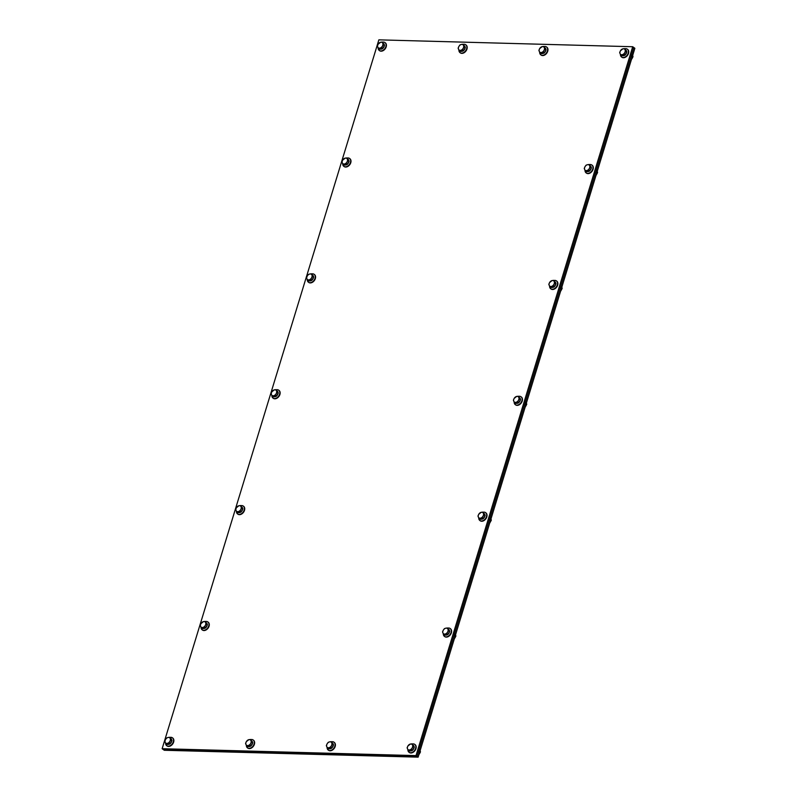 <?xml version="1.0" encoding="UTF-8"?>
<svg xmlns="http://www.w3.org/2000/svg" width="797" height="797" viewBox="0 0 797 797"><rect width="100%" height="100%" fill="white"/><g stroke="black" fill="none" stroke-linecap="round" stroke-linejoin="round"><path stroke-width="1.2" d="M632.708 46.734L415.994 755.606L162.14 748.712L378.864 39.85L632.708 46.734L633.784 47.511L417.06 756.373L415.994 755.606M418.136 757.15L164.292 750.266L163.216 749.489L417.06 756.373L418.136 757.15L634.86 48.288L633.784 47.511L417.06 756.373L163.216 749.489L162.14 748.712M382.401 46.146L381.633 47.9L379.92 48.109A3.278 2.321 -54.2 0 0 382.401 46.146A3.278 2.321 -54.2 0 0 382.749 43.217L383.516 44.642L382.401 46.146M378.555 48.567L377.788 47.143A3.278 2.321 -54.2 0 0 379.92 48.109L378.555 48.567L379.571 49.294L382.65 48.637L381.633 47.9M377.36 45.967L378.137 44.214A3.278 2.321 -54.2 0 0 377.788 47.143L377.36 45.967M380.617 42.251L382.331 42.042L382.749 43.217A3.278 2.321 -54.2 0 0 380.617 42.251A3.278 2.321 -54.2 0 0 378.137 44.214L380.617 42.251M383.516 44.642L384.533 45.369L382.331 42.042M384.533 45.369L382.65 48.637M384.323 45.748A3.278 2.321 125.8 0 1 382.809 48.358M382.331 48.707A3.278 2.321 125.8 0 1 380.368 49.125M383.755 43.666A3.278 2.321 125.8 0 1 384.343 44.961M382.53 42.191A4.872 3.437 125.8 0 1 382.64 42.161A4.872 3.437 125.8 0 1 384.961 42.57A4.872 3.437 125.8 0 1 385.688 47.123A4.872 3.437 125.8 0 1 381.604 50.859A4.872 3.437 125.8 0 1 379.272 50.46A4.872 3.437 125.8 0 1 378.137 47.83M385.12 42.689A4.872 3.437 125.8 0 1 385.29 42.799A4.872 3.437 125.8 0 1 386.007 47.362A4.872 3.437 125.8 0 1 381.922 51.098A4.872 3.437 125.8 0 1 379.591 50.689A4.872 3.437 125.8 0 1 379.442 50.57M346.984 162.02L346.207 163.774L344.493 163.983A3.278 2.321 -54.2 0 0 346.984 162.02A3.278 2.321 -54.2 0 0 347.333 159.091L348.09 160.516L346.984 162.02M343.128 164.441L342.361 163.016A3.278 2.321 -54.2 0 0 344.493 163.983L343.128 164.441L344.145 165.168L347.223 164.511L346.207 163.774M341.943 161.841L342.71 160.087A3.278 2.321 -54.2 0 0 342.361 163.016L341.943 161.841M345.191 158.125L346.904 157.916L347.333 159.091A3.278 2.321 -54.2 0 0 345.191 158.125A3.278 2.321 -54.2 0 0 342.71 160.087L345.191 158.125M348.09 160.516L349.106 161.243L348.518 159.948L346.904 157.916M349.106 161.243L347.223 164.511M348.897 161.612A3.278 2.321 125.8 0 1 347.382 164.222M346.904 164.571A3.278 2.321 125.8 0 1 344.942 164.999M348.329 159.53A3.278 2.321 125.8 0 1 348.917 160.835M347.103 158.065A4.872 3.437 125.8 0 1 347.213 158.035A4.872 3.437 125.8 0 1 349.544 158.434A4.872 3.437 125.8 0 1 350.262 162.996A4.872 3.437 125.8 0 1 346.177 166.732A4.872 3.437 125.8 0 1 343.846 166.334A4.872 3.437 125.8 0 1 342.71 163.694M349.694 158.563A4.872 3.437 125.8 0 1 349.863 158.673A4.872 3.437 125.8 0 1 350.58 163.236A4.872 3.437 125.8 0 1 346.496 166.962A4.872 3.437 125.8 0 1 344.165 166.563A4.872 3.437 125.8 0 1 344.015 166.443M311.557 277.894L310.78 279.647L309.077 279.857A3.278 2.321 -54.2 0 0 311.557 277.894A3.278 2.321 -54.2 0 0 311.906 274.965L312.663 276.38L311.557 277.894M307.702 280.305L306.935 278.89A3.278 2.321 -54.2 0 0 309.077 279.857L307.702 280.305L308.718 281.042L311.796 280.375L310.78 279.647M306.516 277.715L307.283 275.961A3.278 2.321 -54.2 0 0 306.935 278.89L306.516 277.715M309.774 273.999L311.478 273.789L311.906 274.965A3.278 2.321 -54.2 0 0 309.774 273.999A3.278 2.321 -54.2 0 0 307.283 275.961L308.399 274.447L309.774 273.999M312.663 276.38L313.679 277.117L313.091 275.822L311.478 273.789M313.679 277.117L311.796 280.375M313.47 277.486A3.278 2.321 125.8 0 1 311.956 280.096M311.478 280.444A3.278 2.321 125.8 0 1 309.515 280.873M312.902 275.403A3.278 2.321 125.8 0 1 313.49 276.708M311.677 273.929A4.872 3.437 125.8 0 1 311.786 273.909A4.872 3.437 125.8 0 1 314.118 274.307A4.872 3.437 125.8 0 1 314.835 278.87A4.872 3.437 125.8 0 1 310.75 282.606A4.872 3.437 125.8 0 1 308.419 282.208A4.872 3.437 125.8 0 1 307.283 279.568M314.267 274.427A4.872 3.437 125.8 0 1 314.436 274.537A4.872 3.437 125.8 0 1 315.154 279.099A4.872 3.437 125.8 0 1 311.069 282.835A4.872 3.437 125.8 0 1 308.748 282.437A4.872 3.437 125.8 0 1 308.588 282.317M276.131 393.768L275.354 395.521L273.65 395.73A3.278 2.321 -54.2 0 0 276.131 393.768A3.278 2.321 -54.2 0 0 276.479 390.839L277.236 392.254L276.131 393.768M272.275 396.179L271.518 394.764A3.278 2.321 -54.2 0 0 273.65 395.73L272.275 396.179L273.291 396.916L276.37 396.248L275.354 395.521M271.09 393.579L271.867 391.825A3.278 2.321 -54.2 0 0 271.518 394.764L271.09 393.579M274.347 389.863L276.051 389.653L276.479 390.839A3.278 2.321 -54.2 0 0 274.347 389.863A3.278 2.321 -54.2 0 0 271.867 391.825L274.347 389.863M277.236 392.254L278.253 392.991L277.665 391.686L276.051 389.653M278.253 392.991L276.37 396.248M278.043 393.359A3.278 2.321 125.8 0 1 276.529 395.97M276.051 396.318A3.278 2.321 125.8 0 1 274.088 396.747M277.476 391.277A3.278 2.321 125.8 0 1 278.073 392.582M276.25 389.803A4.872 3.437 125.8 0 1 276.36 389.783A4.872 3.437 125.8 0 1 278.691 390.181A4.872 3.437 125.8 0 1 279.408 394.744A4.872 3.437 125.8 0 1 275.324 398.48A4.872 3.437 125.8 0 1 272.992 398.082A4.872 3.437 125.8 0 1 271.857 395.442M278.84 390.301A4.872 3.437 125.8 0 1 279.01 390.41A4.872 3.437 125.8 0 1 279.737 394.973A4.872 3.437 125.8 0 1 275.642 398.709A4.872 3.437 125.8 0 1 273.321 398.311A4.872 3.437 125.8 0 1 273.162 398.191M240.704 509.642L239.927 511.385L238.223 511.604A3.278 2.321 -54.2 0 0 240.704 509.642A3.278 2.321 -54.2 0 0 241.053 506.703L241.81 508.127L240.704 509.642M236.848 512.053L236.091 510.628A3.278 2.321 -54.2 0 0 238.223 511.604L236.848 512.053L237.865 512.79L240.943 512.122L239.927 511.385M235.663 509.452L236.44 507.699A3.278 2.321 -54.2 0 0 236.091 510.628L235.663 509.452M238.921 505.736L240.624 505.527L241.053 506.703A3.278 2.321 -54.2 0 0 238.921 505.736A3.278 2.321 -54.2 0 0 236.44 507.699L238.921 505.736M241.81 508.127L242.836 508.865L240.624 505.527M242.836 508.865L240.943 512.122M242.617 509.233A3.278 2.321 125.8 0 1 241.102 511.843M240.624 512.192A3.278 2.321 125.8 0 1 238.662 512.61M242.049 507.151A3.278 2.321 125.8 0 1 242.647 508.446M240.833 505.677A4.872 3.437 125.8 0 1 240.933 505.657A4.872 3.437 125.8 0 1 243.264 506.055A4.872 3.437 125.8 0 1 243.982 510.618A4.872 3.437 125.8 0 1 239.897 514.354A4.872 3.437 125.8 0 1 237.566 513.945A4.872 3.437 125.8 0 1 236.43 511.315M243.424 506.175A4.872 3.437 125.8 0 1 243.583 506.284A4.872 3.437 125.8 0 1 244.31 510.847A4.872 3.437 125.8 0 1 240.226 514.583A4.872 3.437 125.8 0 1 237.895 514.185A4.872 3.437 125.8 0 1 237.735 514.055M205.277 625.506L204.5 627.259L202.797 627.468A3.278 2.321 -54.2 0 0 205.277 625.506A3.278 2.321 -54.2 0 0 205.626 622.577L206.383 624.001L205.277 625.506M201.422 627.926L200.665 626.502A3.278 2.321 -54.2 0 0 202.797 627.468L201.422 627.926L202.438 628.654L205.516 627.996L204.5 627.259M200.236 625.326L201.013 623.573A3.278 2.321 -54.2 0 0 200.665 626.502L200.236 625.326M203.494 621.61L205.198 621.401L205.626 622.577A3.278 2.321 -54.2 0 0 203.494 621.61A3.278 2.321 -54.2 0 0 201.013 623.573L203.494 621.61M206.383 624.001L207.409 624.728L205.198 621.401M207.409 624.728L205.516 627.996M207.19 625.107A3.278 2.321 125.8 0 1 205.686 627.717M205.198 628.066A3.278 2.321 125.8 0 1 203.235 628.484M206.622 623.025A3.278 2.321 125.8 0 1 207.22 624.32M205.407 621.55A4.872 3.437 125.8 0 1 205.506 621.521A4.872 3.437 125.8 0 1 207.838 621.929A4.872 3.437 125.8 0 1 208.555 626.492A4.872 3.437 125.8 0 1 204.47 630.218A4.872 3.437 125.8 0 1 202.139 629.819A4.872 3.437 125.8 0 1 201.003 627.189M207.997 622.049A4.872 3.437 125.8 0 1 208.156 622.158A4.872 3.437 125.8 0 1 208.884 626.721A4.872 3.437 125.8 0 1 204.799 630.457A4.872 3.437 125.8 0 1 202.468 630.058A4.872 3.437 125.8 0 1 202.308 629.929M169.851 741.379L169.074 743.133L167.37 743.342A3.278 2.321 -54.2 0 0 169.851 741.379A3.278 2.321 -54.2 0 0 170.199 738.45L170.966 739.875L169.851 741.379M165.995 743.8L165.238 742.376A3.278 2.321 -54.2 0 0 167.37 743.342L165.995 743.8L167.021 744.528L170.09 743.87L169.074 743.133M164.81 741.2L165.587 739.447A3.278 2.321 -54.2 0 0 165.238 742.376L164.81 741.2M168.067 737.484L169.771 737.275L170.199 738.45A3.278 2.321 -54.2 0 0 168.067 737.484A3.278 2.321 -54.2 0 0 165.587 739.447L166.693 737.932L168.067 737.484M170.966 739.875L171.983 740.602L170.787 738.002L169.771 737.275M171.983 740.602L170.09 743.87M171.763 740.981A3.278 2.321 125.8 0 1 170.259 743.591M169.781 743.94A3.278 2.321 125.8 0 1 167.808 744.358M171.196 738.899A3.278 2.321 125.8 0 1 171.793 740.194M169.98 737.424A4.872 3.437 125.8 0 1 170.08 737.394A4.872 3.437 125.8 0 1 172.411 737.793A4.872 3.437 125.8 0 1 173.128 742.356A4.872 3.437 125.8 0 1 169.044 746.092A4.872 3.437 125.8 0 1 166.722 745.693A4.872 3.437 125.8 0 1 165.577 743.063M172.57 737.922A4.872 3.437 125.8 0 1 172.73 738.032A4.872 3.437 125.8 0 1 173.457 742.595A4.872 3.437 125.8 0 1 169.372 746.331A4.872 3.437 125.8 0 1 167.041 745.922A4.872 3.437 125.8 0 1 166.882 745.803M463.177 48.338L462.399 50.091L460.696 50.301A3.278 2.321 -54.2 0 0 463.177 48.338A3.278 2.321 -54.2 0 0 463.525 45.409L464.282 46.834L463.177 48.338M459.321 50.759L458.564 49.334A3.278 2.321 -54.2 0 0 460.696 50.301L459.321 50.759L460.337 51.486L463.416 50.829L462.399 50.091M458.136 48.159L458.913 46.405A3.278 2.321 -54.2 0 0 458.564 49.334L458.136 48.159M461.393 44.443L463.097 44.233L463.525 45.409A3.278 2.321 -54.2 0 0 461.393 44.443A3.278 2.321 -54.2 0 0 458.913 46.405L460.018 44.891L461.393 44.443M464.282 46.834L465.309 47.561L463.097 44.233M465.309 47.561L463.416 50.829M465.089 47.94A3.278 2.321 125.8 0 1 463.575 50.55M463.097 50.898A3.278 2.321 125.8 0 1 461.134 51.317M464.521 45.857A3.278 2.321 125.8 0 1 465.119 47.153M463.306 44.383A4.872 3.437 125.8 0 1 463.406 44.353A4.872 3.437 125.8 0 1 465.737 44.752A4.872 3.437 125.8 0 1 466.454 49.314A4.872 3.437 125.8 0 1 462.37 53.05A4.872 3.437 125.8 0 1 460.038 52.652A4.872 3.437 125.8 0 1 458.903 50.022M465.896 44.881A4.872 3.437 125.8 0 1 466.056 44.991A4.872 3.437 125.8 0 1 466.783 49.553A4.872 3.437 125.8 0 1 462.698 53.289A4.872 3.437 125.8 0 1 460.367 52.881A4.872 3.437 125.8 0 1 460.208 52.761M250.617 743.571L249.85 745.325L248.136 745.534A3.278 2.321 -54.2 0 0 250.617 743.571A3.278 2.321 -54.2 0 0 250.965 740.642L251.732 742.067L250.617 743.571M246.771 745.992L246.004 744.567A3.278 2.321 -54.2 0 0 248.136 745.534L246.771 745.992L247.787 746.719L250.866 746.062L249.85 745.325M245.576 743.392L246.353 741.638A3.278 2.321 -54.2 0 0 246.004 744.567L245.576 743.392M248.833 739.676L250.547 739.467L250.965 740.642A3.278 2.321 -54.2 0 0 248.833 739.676A3.278 2.321 -54.2 0 0 246.353 741.638L248.833 739.676M251.732 742.067L252.749 742.794L250.547 739.467M252.749 742.794L250.866 746.062M252.539 743.173A3.278 2.321 125.8 0 1 251.025 745.773M250.547 746.131A3.278 2.321 125.8 0 1 248.584 746.55M251.962 741.09A3.278 2.321 125.8 0 1 252.559 742.386M250.746 739.616A4.872 3.437 125.8 0 1 250.856 739.586A4.872 3.437 125.8 0 1 253.177 739.985A4.872 3.437 125.8 0 1 253.904 744.547A4.872 3.437 125.8 0 1 249.82 748.283A4.872 3.437 125.8 0 1 247.488 747.885A4.872 3.437 125.8 0 1 246.353 745.255M253.336 740.114A4.872 3.437 125.8 0 1 253.506 740.224A4.872 3.437 125.8 0 1 254.223 744.787A4.872 3.437 125.8 0 1 250.138 748.522A4.872 3.437 125.8 0 1 247.807 748.114A4.872 3.437 125.8 0 1 247.658 747.994M543.943 50.53L543.165 52.283L541.462 52.492A3.278 2.321 -54.2 0 0 543.943 50.53A3.278 2.321 -54.2 0 0 544.291 47.601L545.058 49.025L543.943 50.53M540.097 52.951L539.33 51.526A3.278 2.321 -54.2 0 0 541.462 52.492L540.097 52.951L541.113 53.678L544.192 53.02L543.165 52.283M538.902 50.35L539.679 48.597A3.278 2.321 -54.2 0 0 539.33 51.526L538.902 50.35M542.159 46.634L543.863 46.425L544.291 47.601A3.278 2.321 -54.2 0 0 542.159 46.634A3.278 2.321 -54.2 0 0 539.679 48.597L542.159 46.634M545.058 49.025L546.075 49.753L543.863 46.425M546.075 49.753L544.192 53.02M545.855 50.131A3.278 2.321 125.8 0 1 544.351 52.732M543.873 53.09A3.278 2.321 125.8 0 1 541.91 53.509M545.287 48.049A3.278 2.321 125.8 0 1 545.885 49.344M544.072 46.575A4.872 3.437 125.8 0 1 544.172 46.545A4.872 3.437 125.8 0 1 546.503 46.943A4.872 3.437 125.8 0 1 547.23 51.506A4.872 3.437 125.8 0 1 543.146 55.242A4.872 3.437 125.8 0 1 540.814 54.844A4.872 3.437 125.8 0 1 539.669 52.213M546.662 47.073A4.872 3.437 125.8 0 1 546.832 47.182A4.872 3.437 125.8 0 1 547.549 51.745A4.872 3.437 125.8 0 1 543.464 55.481A4.872 3.437 125.8 0 1 541.133 55.073A4.872 3.437 125.8 0 1 540.974 54.953M331.393 745.763L330.616 747.516L328.912 747.725A3.278 2.321 -54.2 0 0 331.393 745.763A3.278 2.321 -54.2 0 0 331.741 742.834L332.498 744.259L331.393 745.763M327.537 748.184L326.78 746.759A3.278 2.321 -54.2 0 0 328.912 747.725L327.537 748.184L328.553 748.911L331.632 748.253L330.616 747.516M326.352 745.584L327.129 743.83A3.278 2.321 -54.2 0 0 326.78 746.759L326.352 745.584M329.609 741.868L331.313 741.658L331.741 742.834A3.278 2.321 -54.2 0 0 329.609 741.868A3.278 2.321 -54.2 0 0 327.129 743.83L328.234 742.316L329.609 741.868M332.498 744.259L333.515 744.986L332.927 743.691L331.313 741.658M333.515 744.986L331.632 748.253M333.305 745.364A3.278 2.321 125.8 0 1 331.791 747.965M331.313 748.313A3.278 2.321 125.8 0 1 329.35 748.742M332.738 743.272A3.278 2.321 125.8 0 1 333.335 744.577M331.522 741.808A4.872 3.437 125.8 0 1 331.622 741.778A4.872 3.437 125.8 0 1 333.953 742.176A4.872 3.437 125.8 0 1 334.67 746.739A4.872 3.437 125.8 0 1 330.586 750.475A4.872 3.437 125.8 0 1 328.254 750.077A4.872 3.437 125.8 0 1 327.119 747.437M334.112 742.306A4.872 3.437 125.8 0 1 334.272 742.415A4.872 3.437 125.8 0 1 334.999 746.978A4.872 3.437 125.8 0 1 330.914 750.704A4.872 3.437 125.8 0 1 328.583 750.306A4.872 3.437 125.8 0 1 328.424 750.186M624.718 52.722L623.941 54.475L622.238 54.684A3.278 2.321 -54.2 0 0 624.718 52.722A3.278 2.321 -54.2 0 0 625.067 49.793L625.824 51.217L624.718 52.722M620.863 55.142L620.096 53.718A3.278 2.321 -54.2 0 0 622.238 54.684L620.863 55.142L621.879 55.87L624.958 55.212L623.941 54.475M619.677 52.542L620.445 50.789A3.278 2.321 -54.2 0 0 620.096 53.718L619.677 52.542M622.925 48.826L624.639 48.617L625.067 49.793A3.278 2.321 -54.2 0 0 622.925 48.826A3.278 2.321 -54.2 0 0 620.445 50.789L622.925 48.826M625.824 51.217L626.841 51.944L626.253 50.649L624.639 48.617M626.841 51.944L624.958 55.212M626.631 52.323A3.278 2.321 125.8 0 1 625.117 54.923M624.639 55.272A3.278 2.321 125.8 0 1 622.676 55.7M626.063 50.231A3.278 2.321 125.8 0 1 626.651 51.536M624.838 48.766A4.872 3.437 125.8 0 1 624.948 48.737A4.872 3.437 125.8 0 1 627.279 49.135A4.872 3.437 125.8 0 1 627.996 53.698A4.872 3.437 125.8 0 1 623.912 57.434A4.872 3.437 125.8 0 1 621.58 57.035A4.872 3.437 125.8 0 1 620.445 54.395M627.428 49.265A4.872 3.437 125.8 0 1 627.598 49.374A4.872 3.437 125.8 0 1 628.315 53.937A4.872 3.437 125.8 0 1 624.23 57.663A4.872 3.437 125.8 0 1 621.899 57.264A4.872 3.437 125.8 0 1 621.75 57.145M631.941 57.842L632.659 54.694M631.672 58.719L632.25 58.071M589.292 168.595L588.515 170.349L586.811 170.558A3.278 2.321 -54.2 0 0 589.292 168.595A3.278 2.321 -54.2 0 0 589.641 165.666L590.398 167.081L589.292 168.595M585.436 171.006L584.679 169.592A3.278 2.321 -54.2 0 0 586.811 170.558L585.436 171.006L586.453 171.744L589.531 171.076L588.515 170.349M584.251 168.416L585.028 166.663A3.278 2.321 -54.2 0 0 584.679 169.592L584.251 168.416M587.509 164.7L589.212 164.491L589.641 165.666A3.278 2.321 -54.2 0 0 587.509 164.7A3.278 2.321 -54.2 0 0 585.028 166.663L586.134 165.148L587.509 164.7M590.398 167.081L591.414 167.818L590.826 166.523L589.212 164.491M591.414 167.818L589.531 171.076M591.205 168.187A3.278 2.321 125.8 0 1 589.69 170.797M589.212 171.146A3.278 2.321 125.8 0 1 587.25 171.574M590.637 166.105A3.278 2.321 125.8 0 1 591.225 167.41M589.411 164.63A4.872 3.437 125.8 0 1 589.521 164.61A4.872 3.437 125.8 0 1 591.852 165.009A4.872 3.437 125.8 0 1 592.569 169.572A4.872 3.437 125.8 0 1 588.485 173.308A4.872 3.437 125.8 0 1 586.154 172.909A4.872 3.437 125.8 0 1 585.018 170.269M592.002 165.138A4.872 3.437 125.8 0 1 592.171 165.238A4.872 3.437 125.8 0 1 592.888 169.801A4.872 3.437 125.8 0 1 588.804 173.537A4.872 3.437 125.8 0 1 586.482 173.138A4.872 3.437 125.8 0 1 586.323 173.019M596.515 173.716L597.232 170.568M596.246 174.593L596.823 173.945M553.865 284.469L553.088 286.223L551.385 286.432A3.278 2.321 -54.2 0 0 553.865 284.469A3.278 2.321 -54.2 0 0 554.214 281.54L554.971 282.955L553.865 284.469M550.01 286.88L549.253 285.465A3.278 2.321 -54.2 0 0 551.385 286.432L550.01 286.88L551.026 287.617L554.104 286.95L553.088 286.223M548.824 284.28L549.601 282.536A3.278 2.321 -54.2 0 0 549.253 285.465L548.824 284.28M552.082 280.564L553.785 280.355L554.214 281.54A3.278 2.321 -54.2 0 0 552.082 280.564A3.278 2.321 -54.2 0 0 549.601 282.536L552.082 280.564M554.971 282.955L555.987 283.692L555.399 282.387L553.785 280.355M555.987 283.692L554.104 286.95M555.778 284.061A3.278 2.321 125.8 0 1 554.264 286.671M553.785 287.02A3.278 2.321 125.8 0 1 551.823 287.448M555.21 281.979A3.278 2.321 125.8 0 1 555.808 283.284M553.995 280.504A4.872 3.437 125.8 0 1 554.094 280.484A4.872 3.437 125.8 0 1 556.426 280.883A4.872 3.437 125.8 0 1 557.143 285.446A4.872 3.437 125.8 0 1 553.058 289.181A4.872 3.437 125.8 0 1 550.727 288.783A4.872 3.437 125.8 0 1 549.591 286.143M556.585 281.002A4.872 3.437 125.8 0 1 556.744 281.112A4.872 3.437 125.8 0 1 557.472 285.675A4.872 3.437 125.8 0 1 553.387 289.411A4.872 3.437 125.8 0 1 551.056 289.012A4.872 3.437 125.8 0 1 550.896 288.893M561.088 289.59L561.805 286.432M560.819 290.467L561.407 289.819M518.439 400.343L517.661 402.087L515.958 402.306A3.278 2.321 -54.2 0 0 518.439 400.343A3.278 2.321 -54.2 0 0 518.787 397.404L519.544 398.829L518.439 400.343M514.583 402.754L513.826 401.329A3.278 2.321 -54.2 0 0 515.958 402.306L514.583 402.754L515.599 403.491L518.678 402.824L517.661 402.087M513.398 400.154L514.175 398.4A3.278 2.321 -54.2 0 0 513.826 401.329L513.398 400.154M516.655 396.438L518.359 396.229L518.787 397.404A3.278 2.321 -54.2 0 0 516.655 396.438A3.278 2.321 -54.2 0 0 514.175 398.4L516.655 396.438M519.544 398.829L520.571 399.566L518.359 396.229M520.571 399.566L518.678 402.824M520.351 399.935A3.278 2.321 125.8 0 1 518.847 402.545M518.359 402.893A3.278 2.321 125.8 0 1 516.396 403.312M519.783 397.852A3.278 2.321 125.8 0 1 520.381 399.148M518.568 396.378A4.872 3.437 125.8 0 1 518.668 396.358A4.872 3.437 125.8 0 1 520.999 396.757A4.872 3.437 125.8 0 1 521.716 401.319A4.872 3.437 125.8 0 1 517.632 405.055A4.872 3.437 125.8 0 1 515.3 404.647A4.872 3.437 125.8 0 1 514.165 402.017M521.158 396.876A4.872 3.437 125.8 0 1 521.318 396.986A4.872 3.437 125.8 0 1 522.045 401.549A4.872 3.437 125.8 0 1 517.96 405.284A4.872 3.437 125.8 0 1 515.629 404.886A4.872 3.437 125.8 0 1 515.47 404.756M525.661 405.454L526.379 402.306M525.392 406.331L525.98 405.683M483.012 516.207L482.235 517.96L480.531 518.17A3.278 2.321 -54.2 0 0 483.012 516.207A3.278 2.321 -54.2 0 0 483.361 513.278L484.128 514.703L483.012 516.207M479.156 518.628L478.399 517.203A3.278 2.321 -54.2 0 0 480.531 518.17L479.156 518.628L480.183 519.365L483.251 518.698L482.235 517.96M477.971 516.028L478.748 514.274A3.278 2.321 -54.2 0 0 478.399 517.203L477.971 516.028M481.229 512.312L482.932 512.102L483.361 513.278A3.278 2.321 -54.2 0 0 481.229 512.312A3.278 2.321 -54.2 0 0 478.748 514.274L481.229 512.312M484.128 514.703L485.144 515.43L482.932 512.102M485.144 515.43L483.251 518.698M484.925 515.808A3.278 2.321 125.8 0 1 483.42 518.419M482.942 518.767A3.278 2.321 125.8 0 1 480.97 519.186M484.357 513.726A3.278 2.321 125.8 0 1 484.955 515.021M483.141 512.252A4.872 3.437 125.8 0 1 483.241 512.222A4.872 3.437 125.8 0 1 485.572 512.63A4.872 3.437 125.8 0 1 486.29 517.193A4.872 3.437 125.8 0 1 482.205 520.919A4.872 3.437 125.8 0 1 479.884 520.521A4.872 3.437 125.8 0 1 478.738 517.891M485.732 512.75A4.872 3.437 125.8 0 1 485.891 512.86A4.872 3.437 125.8 0 1 486.618 517.422A4.872 3.437 125.8 0 1 482.534 521.158A4.872 3.437 125.8 0 1 480.202 520.76A4.872 3.437 125.8 0 1 480.043 520.63M490.235 521.328L490.952 518.18M489.966 522.204L490.553 521.557M447.585 632.081L446.808 633.834L445.105 634.043A3.278 2.321 -54.2 0 0 447.585 632.081A3.278 2.321 -54.2 0 0 447.934 629.152L448.701 630.576L447.585 632.081M443.74 634.502L442.973 633.077A3.278 2.321 -54.2 0 0 445.105 634.043L443.74 634.502L444.756 635.229L447.824 634.571L446.808 633.834M442.544 631.901L443.321 630.148A3.278 2.321 -54.2 0 0 442.973 633.077L442.544 631.901M445.802 628.185L447.506 627.976L447.934 629.152A3.278 2.321 -54.2 0 0 445.802 628.185A3.278 2.321 -54.2 0 0 443.321 630.148L444.427 628.634L445.802 628.185M448.701 630.576L449.717 631.304L447.506 627.976M449.717 631.304L447.824 634.571M449.498 631.682A3.278 2.321 125.8 0 1 447.994 634.292M447.515 634.641A3.278 2.321 125.8 0 1 445.543 635.06M448.93 629.6A3.278 2.321 125.8 0 1 449.528 630.895M447.715 628.126A4.872 3.437 125.8 0 1 447.814 628.096A4.872 3.437 125.8 0 1 450.146 628.494A4.872 3.437 125.8 0 1 450.873 633.057A4.872 3.437 125.8 0 1 446.778 636.793A4.872 3.437 125.8 0 1 444.457 636.395A4.872 3.437 125.8 0 1 443.311 633.764M450.305 628.624A4.872 3.437 125.8 0 1 450.464 628.733A4.872 3.437 125.8 0 1 451.192 633.296A4.872 3.437 125.8 0 1 447.107 637.032A4.872 3.437 125.8 0 1 444.776 636.624A4.872 3.437 125.8 0 1 444.616 636.504M454.808 637.202L455.525 634.053M454.539 638.078L455.127 637.431M412.159 747.955L411.382 749.708L409.678 749.917A3.278 2.321 -54.2 0 0 412.159 747.955A3.278 2.321 -54.2 0 0 412.507 745.026L413.274 746.45L412.159 747.955M408.313 750.375L407.546 748.951A3.278 2.321 -54.2 0 0 409.678 749.917L408.313 750.375L409.329 751.103L412.408 750.445L411.382 749.708M407.118 747.775L407.895 746.022A3.278 2.321 -54.2 0 0 407.546 748.951L407.118 747.775M410.375 744.059L412.079 743.85L412.507 745.026A3.278 2.321 -54.2 0 0 410.375 744.059A3.278 2.321 -54.2 0 0 407.895 746.022L410.375 744.059M413.274 746.45L414.291 747.178L412.079 743.85M414.291 747.178L412.408 750.445M414.071 747.546A3.278 2.321 125.8 0 1 412.567 750.156M412.089 750.505A3.278 2.321 125.8 0 1 410.126 750.933M413.504 745.464A3.278 2.321 125.8 0 1 414.101 746.769M412.288 743.999A4.872 3.437 125.8 0 1 412.388 743.97A4.872 3.437 125.8 0 1 414.719 744.368A4.872 3.437 125.8 0 1 415.446 748.931A4.872 3.437 125.8 0 1 411.362 752.667A4.872 3.437 125.8 0 1 409.03 752.268A4.872 3.437 125.8 0 1 407.885 749.628M414.878 744.498A4.872 3.437 125.8 0 1 415.048 744.607A4.872 3.437 125.8 0 1 415.765 749.17A4.872 3.437 125.8 0 1 411.68 752.896A4.872 3.437 125.8 0 1 409.349 752.498A4.872 3.437 125.8 0 1 409.19 752.378M419.381 753.075L420.099 749.927M419.112 753.952L419.7 753.304M632.679 55.451A3.258 2.301 125.8 0 1 631.563 59.078M597.252 171.325A3.258 2.301 125.8 0 1 596.136 174.951M596.146 174.902A2.152 1.524 -54.2 0 0 597.102 172.939M561.825 287.199A3.258 2.301 125.8 0 1 560.709 290.825M560.719 290.775A2.152 1.524 -54.2 0 0 561.676 288.813M526.399 403.073A3.258 2.301 125.8 0 1 525.283 406.689M490.982 518.947A3.258 2.301 125.8 0 1 489.856 522.563M455.555 634.82A3.258 2.301 125.8 0 1 454.429 638.437M454.449 638.387A2.152 1.524 -54.2 0 0 455.406 636.434M420.129 750.684A3.258 2.301 125.8 0 1 419.003 754.311M632.708 55.332L632.997 56.726L631.393 59.626M597.282 171.196L597.571 172.6L595.967 175.499M561.855 287.069L562.154 288.474L560.54 291.373M526.428 402.943L526.727 404.338L525.113 407.247M491.002 518.817L491.301 520.212L489.687 523.121M455.575 634.691L455.874 636.086L454.26 638.985M420.149 750.555L420.447 751.96L418.833 754.859"/></g></svg>
